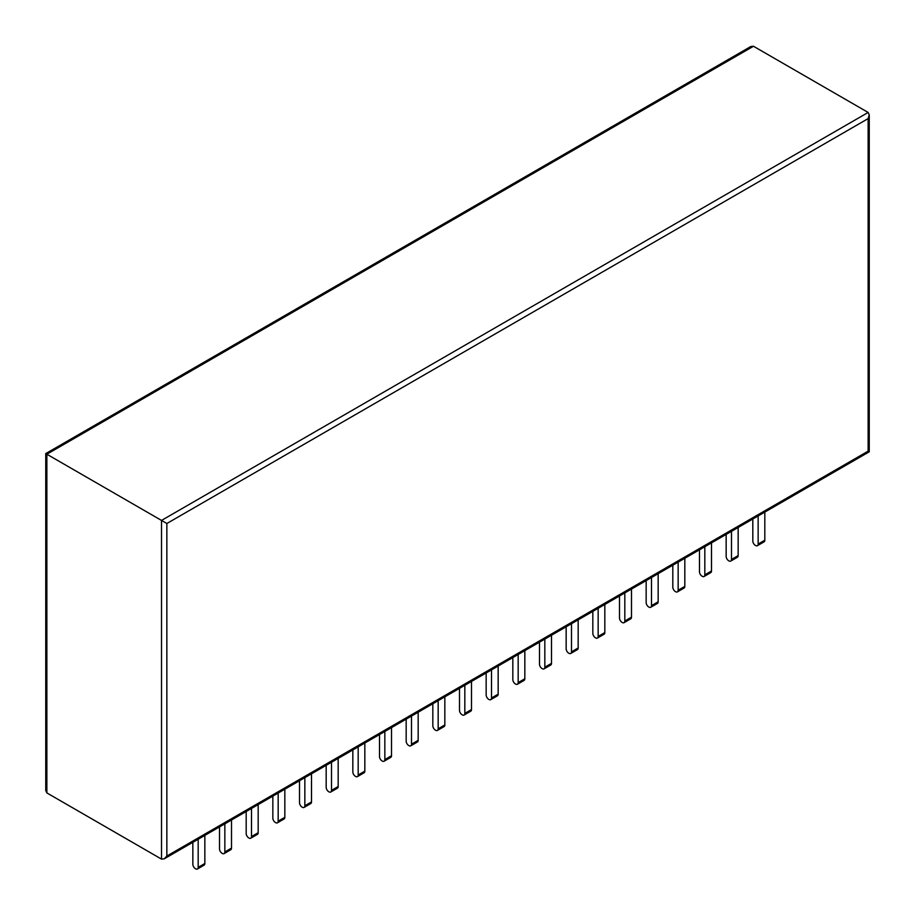 <?xml version="1.0" encoding="UTF-8"?>
<svg xmlns="http://www.w3.org/2000/svg" width="915" height="915" viewBox="0 0 915 915"><rect width="100%" height="100%" fill="white"/><g stroke="black" fill="none" stroke-linecap="round" stroke-linejoin="round"><path stroke-width="1.37" d="M753.48 46.253L750.815 46.516L45.75 453.588L45.75 790.48L46.859 792.916L161.52 859.116L164.185 858.853L166.85 856.04L166.85 523.506L868.141 118.607L869.25 114.901L868.141 112.453L753.48 46.253L46.859 454.229L166.85 523.506M45.75 453.588L46.859 454.229L46.859 792.916M164.185 858.853L869.25 451.793L868.141 451.152L868.141 118.607M338.173 758.398L338.173 786.523A3.591 2.07 60 0 1 337.429 788.17L330.761 792.024A3.591 2.07 60 0 1 328.965 791.841L328.714 791.692A3.591 2.07 -120 0 1 326.175 787.3L326.175 765.329M331.505 762.252L331.505 790.377A3.591 2.07 60 0 1 330.761 792.024M364.833 743.003L364.833 771.128A3.591 2.07 60 0 1 364.09 772.775L357.433 776.629A3.591 2.07 60 0 1 355.638 776.446L355.375 776.297A3.591 2.07 -120 0 1 352.835 771.905L352.835 749.934M358.177 746.857L358.177 774.982A3.591 2.07 60 0 1 357.433 776.629M418.166 712.213L418.166 740.338A3.591 2.07 60 0 1 417.423 741.985L410.755 745.828A3.591 2.07 60 0 1 408.959 745.656L408.708 745.508A3.591 2.07 -120 0 1 406.168 741.116L406.168 719.144M411.498 716.068L411.498 744.192A3.591 2.07 60 0 1 410.755 745.828M391.506 727.608L391.506 755.733A3.591 2.07 60 0 1 390.762 757.38L384.094 761.223A3.591 2.07 60 0 1 382.298 761.051L382.047 760.903A3.591 2.07 -120 0 1 379.508 756.511L379.508 734.539M384.838 731.462L384.838 759.587A3.591 2.07 60 0 1 384.094 761.223M444.839 696.818L444.839 724.943A3.591 2.07 60 0 1 444.095 726.59L437.427 730.433A3.591 2.07 60 0 1 435.632 730.262L435.38 730.113A3.591 2.07 -120 0 1 432.829 725.721L432.829 703.749M438.171 700.673L438.171 728.798A3.591 2.07 60 0 1 437.427 730.433M578.166 619.844L578.166 647.969A3.591 2.07 60 0 1 577.422 649.616L570.754 653.459A3.591 2.07 60 0 1 568.958 653.287L568.695 653.138A3.591 2.07 -120 0 1 566.156 648.735L566.156 626.775M571.498 623.698L571.498 651.823A3.591 2.07 60 0 1 570.754 653.459M544.825 639.093L544.825 667.218A3.591 2.07 60 0 1 544.082 668.854A3.591 2.07 60 0 1 542.286 668.682L542.035 668.533A3.591 2.07 -120 0 1 539.495 664.13L539.495 642.17M551.493 635.239L551.493 663.364A3.591 2.07 60 0 1 550.75 665.011L544.082 668.854M498.16 666.029L498.16 694.153A3.591 2.07 60 0 1 497.417 695.8L490.749 699.643A3.591 2.07 60 0 1 488.953 699.472L488.702 699.323A3.591 2.07 -120 0 1 486.162 694.92L486.162 672.96M491.504 669.883L491.504 698.008A3.591 2.07 60 0 1 490.749 699.643M524.833 650.634L524.833 678.758A3.591 2.07 60 0 1 524.089 680.405L517.421 684.248A3.591 2.07 60 0 1 515.625 684.077L515.374 683.928A3.591 2.07 -120 0 1 512.835 679.525L512.835 657.565M518.165 654.488L518.165 682.613A3.591 2.07 60 0 1 517.421 684.248M471.5 681.423L471.5 709.548A3.591 2.07 60 0 1 470.756 711.195L464.088 715.038A3.591 2.07 60 0 1 462.292 714.867L462.041 714.718A3.591 2.07 -120 0 1 459.502 710.314L459.502 688.355M464.831 685.278L464.831 713.403A3.591 2.07 60 0 1 464.088 715.038M684.82 558.264L684.82 586.389A3.591 2.07 60 0 1 684.077 588.036L677.409 591.879A3.591 2.07 60 0 1 675.613 591.708L675.362 591.559A3.591 2.07 -120 0 1 672.822 587.156L672.822 565.196M678.152 562.119L678.152 590.244A3.591 2.07 60 0 1 677.409 591.879M658.16 573.659L658.16 601.784A3.591 2.07 60 0 1 657.416 603.431L650.748 607.274A3.591 2.07 60 0 1 648.952 607.102L648.701 606.954A3.591 2.07 -120 0 1 646.162 602.55L646.162 580.59M651.491 577.514L651.491 605.639A3.591 2.07 60 0 1 650.748 607.274M631.487 589.054L631.487 617.179A3.591 2.07 60 0 1 630.744 618.826L624.076 622.669A3.591 2.07 60 0 1 622.28 622.497L622.028 622.349A3.591 2.07 -120 0 1 619.489 617.945L619.489 595.985M624.819 592.909L624.819 621.033A3.591 2.07 60 0 1 624.076 622.669M604.826 604.449L604.826 632.574A3.591 2.07 60 0 1 604.083 634.221L597.415 638.064A3.591 2.07 60 0 1 595.619 637.892L595.368 637.744A3.591 2.07 -120 0 1 592.829 633.34L592.829 611.38M598.158 608.303L598.158 636.428A3.591 2.07 60 0 1 597.415 638.064M311.512 773.793L311.512 801.917A3.591 2.07 60 0 1 310.768 803.564L304.1 807.419A3.591 2.07 60 0 1 302.305 807.236L302.053 807.087A3.591 2.07 -120 0 1 299.514 802.695L299.514 780.724M304.844 777.647L304.844 805.772A3.591 2.07 60 0 1 304.1 807.419M231.506 819.989L231.506 848.102A3.591 2.07 60 0 1 230.763 849.749L224.106 853.604A3.591 2.07 60 0 1 222.311 853.42L222.048 853.272A3.591 2.07 -120 0 1 219.508 848.88L219.508 826.908M224.85 823.832L224.85 851.957A3.591 2.07 60 0 1 224.106 853.604M258.179 804.582L258.179 832.707A3.591 2.07 60 0 1 257.435 834.354L250.767 838.209A3.591 2.07 60 0 1 248.972 838.026L248.72 837.877A3.591 2.07 -120 0 1 246.181 833.485L246.181 811.514M251.511 808.437L251.511 836.562A3.591 2.07 60 0 1 250.767 838.209M284.839 789.188L284.839 817.312A3.591 2.07 60 0 1 284.096 818.959L277.428 822.814A3.591 2.07 60 0 1 275.632 822.631L275.381 822.482A3.591 2.07 -120 0 1 272.842 818.09L272.842 796.119M278.171 793.042L278.171 821.167A3.591 2.07 60 0 1 277.428 822.814M738.153 527.475L738.153 555.599A3.591 2.07 60 0 1 737.41 557.246L730.742 561.089A3.591 2.07 60 0 1 728.946 560.918L728.695 560.769A3.591 2.07 -120 0 1 726.155 556.366L726.155 534.406M731.485 531.329L731.485 559.454A3.591 2.07 60 0 1 730.742 561.089M704.825 546.724L704.825 574.849A3.591 2.07 60 0 1 704.081 576.484A3.591 2.07 60 0 1 702.285 576.313L702.022 576.164A3.591 2.07 -120 0 1 699.483 571.761L699.483 549.801M711.493 542.87L711.493 570.994A3.591 2.07 60 0 1 710.738 572.641L704.081 576.484M764.814 512.08L764.814 540.205A3.591 2.07 60 0 1 764.071 541.852L757.403 545.695A3.591 2.07 60 0 1 755.607 545.523L755.355 545.374A3.591 2.07 -120 0 1 752.816 540.971L752.816 519.011M758.146 515.934L758.146 544.059A3.591 2.07 60 0 1 757.403 545.695M198.178 839.227L198.178 867.351A3.591 2.07 60 0 1 197.434 868.998A3.591 2.07 60 0 1 195.638 868.815L195.387 868.667A3.591 2.07 -120 0 1 192.848 864.275L192.848 842.303M204.846 835.384L204.846 863.497A3.591 2.07 60 0 1 204.102 865.144L197.434 868.998M161.52 859.116L161.52 520.429L868.141 112.453M166.85 856.04L868.141 451.152M338.173 786.523L331.505 790.377M364.833 771.128L358.177 774.982M418.166 740.338L411.498 744.192M391.506 755.733L384.838 759.587M444.839 724.943L438.171 728.798M578.166 647.969L571.498 651.823M551.493 663.364L544.825 667.218M498.16 694.153L491.504 698.008M524.833 678.758L518.165 682.613M471.5 709.548L464.831 713.403M684.82 586.389L678.152 590.244M658.16 601.784L651.491 605.639M631.487 617.179L624.819 621.033M604.826 632.574L598.158 636.428M311.512 801.917L304.844 805.772M231.506 848.102L224.85 851.957M258.179 832.707L251.511 836.562M284.839 817.312L278.171 821.167M738.153 555.599L731.485 559.454M711.493 570.994L704.825 574.849M764.814 540.205L758.146 544.059M204.846 863.497L198.178 867.351M869.25 451.793L869.25 114.901"/></g></svg>
